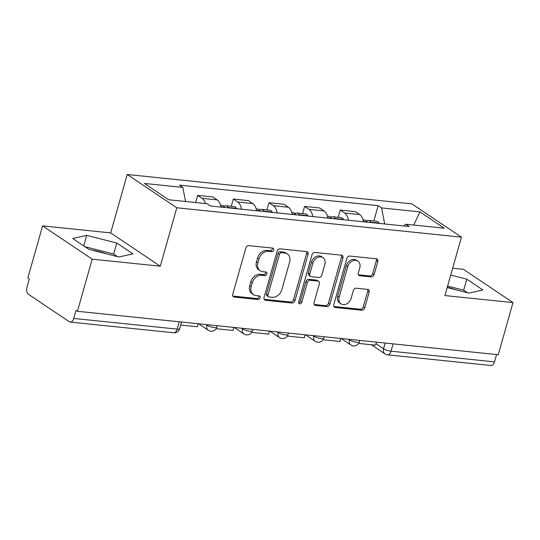 <?xml version="1.0" encoding="UTF-8"?>
<svg xmlns="http://www.w3.org/2000/svg" width="540" height="540" viewBox="0 0 540 540"><rect width="100%" height="100%" fill="white"/><g stroke="black" fill="none" stroke-linecap="round" stroke-linejoin="round"><path stroke-width="0.81" d="M273.706 250.054A1.924 1.512 123.9 0 0 273.206 248.292A1.924 1.512 123.9 0 0 272.639 248.09L248.819 245.632A2.754 2.153 123.9 0 0 245.849 247.968L232.754 294.253A2.754 2.153 123.9 0 0 233.462 296.771A2.754 2.153 123.9 0 0 234.266 297.054L258.093 299.511A1.924 1.512 123.9 0 0 260.172 297.878A1.924 1.512 123.9 0 0 259.673 296.116A1.924 1.512 123.9 0 0 259.112 295.913L256.028 295.596A8.809 6.899 123.9 0 1 253.449 294.678A8.809 6.899 123.9 0 1 251.181 286.625L252.268 282.771A8.809 6.899 123.9 0 1 261.772 275.285L264.857 275.603A1.924 1.512 123.9 0 0 266.935 273.962A1.924 1.512 123.9 0 0 266.443 272.201A1.924 1.512 123.9 0 0 265.876 272.005L262.791 271.681A8.809 6.899 123.9 0 1 260.213 270.769A8.809 6.899 123.9 0 1 257.945 262.717L259.038 258.856A8.809 6.899 123.9 0 1 268.542 251.37L271.627 251.687A1.924 1.512 123.9 0 0 273.706 250.054M260.213 270.769L258.768 269.798A8.809 6.899 123.9 0 1 256.5 261.745L257.594 257.891A8.809 6.899 123.9 0 1 267.098 250.398L270.175 250.722A1.924 1.512 123.9 0 0 272.255 249.082A1.924 1.512 123.9 0 0 272.275 248.049M232.868 296.089L256.642 298.546A1.924 1.512 123.9 0 0 258.721 296.906A1.924 1.512 123.9 0 0 258.741 295.873M253.449 294.678L252.005 293.706A8.809 6.899 123.9 0 1 249.73 285.66L250.823 281.799A8.809 6.899 123.9 0 1 260.327 274.313L263.412 274.631A1.924 1.512 123.9 0 0 265.491 272.99A1.924 1.512 123.9 0 0 265.511 271.964M371.169 276.912A2.754 2.153 123.9 0 0 374.139 274.577L377.811 261.59A2.754 2.153 123.9 0 0 377.102 259.072A2.754 2.153 123.9 0 0 376.299 258.788L349.839 256.055A2.754 2.153 123.9 0 0 346.869 258.397L333.767 304.675A2.754 2.153 123.9 0 0 334.476 307.193A2.754 2.153 123.9 0 0 335.286 307.483L361.746 310.21A2.754 2.153 123.9 0 0 364.716 307.874L369.151 292.187A2.754 2.153 123.9 0 0 368.442 289.67A2.754 2.153 123.9 0 0 367.639 289.386L356.312 288.218A2.754 2.153 123.9 0 0 353.342 290.554L351.142 298.337A7.358 5.771 123.9 0 1 341.044 303.824A7.358 5.771 123.9 0 1 339.147 297.094L347.767 266.625A7.358 5.771 123.9 0 1 357.871 261.137A7.358 5.771 123.9 0 1 359.768 267.867L358.331 272.943A2.754 2.153 123.9 0 0 359.039 275.461A2.754 2.153 123.9 0 0 359.843 275.744L371.169 276.912L369.725 275.947A2.754 2.153 123.9 0 0 372.695 273.604L376.367 260.618A2.754 2.153 123.9 0 0 376.252 258.781M160.272 266.193L110.68 232.909L42.599 225.882L92.198 259.166L160.272 266.193L176.803 207.779L461.45 237.154L444.92 295.569L513 302.596L498.251 354.719L77.443 311.29L75.998 310.325L73.703 318.445L177.188 329.123A5.609 1.337 15.8 0 0 179.692 328.712L181.582 322.043M92.198 259.166L77.443 311.29M308.07 254.394A2.754 2.153 123.9 0 0 307.361 251.876A2.754 2.153 123.9 0 0 306.558 251.593L280.098 248.859A2.754 2.153 123.9 0 0 277.128 251.201L264.033 297.479A2.754 2.153 123.9 0 0 264.742 299.997A2.754 2.153 123.9 0 0 265.545 300.281L292.005 303.014A2.754 2.153 123.9 0 0 294.975 300.672L308.07 254.394L306.625 253.422A2.754 2.153 123.9 0 0 306.511 251.586M314.969 252.457L341.429 255.191A2.754 2.153 123.9 0 1 342.232 255.474A2.754 2.153 123.9 0 1 342.941 257.992L329.846 304.27A2.754 2.153 123.9 0 1 326.875 306.612L315.549 305.444A2.754 2.153 123.9 0 1 314.746 305.161A2.754 2.153 123.9 0 1 314.037 302.643L319.349 283.871A2.754 2.153 123.9 0 0 318.641 281.353A2.754 2.153 123.9 0 0 317.831 281.07L310.325 280.294A2.754 2.153 123.9 0 0 307.355 282.636L301.82 302.177A1.924 1.512 123.9 0 1 299.18 303.615A1.924 1.512 123.9 0 1 298.681 301.853L311.999 254.799A2.754 2.153 123.9 0 1 314.969 252.457M447.269 287.28A21.863 5.218 -164.2 0 1 456.03 289.825M91.733 250.054A21.863 5.218 -164.2 0 1 106.043 253.706M42.599 225.882L27.851 278.006L29.295 278.978L27 287.098A5.609 3.213 -84.1 0 0 28.411 294.28L69.329 321.739A5.609 3.213 -84.1 0 0 70.234 322.076A5.609 3.213 -84.1 0 0 73.703 318.445M110.68 232.909L127.211 174.494L411.858 203.87L461.45 237.154M513 302.596L463.408 269.312L452.669 268.198M496.577 354.55L494.505 361.874A5.609 3.213 95.9 0 1 491.036 365.506L387.551 354.827A5.609 3.213 -84.1 0 0 391.021 351.189L494.505 361.874M220.954 207.076A12.893 7.398 -84.1 0 0 217.161 199.894L202.082 198.335A12.893 7.398 95.9 0 1 205.429 203.546M202.082 198.335L197.674 195.379L195.649 202.534M217.161 199.894L212.753 196.931L197.674 195.379M231.269 206.273L233.314 199.058L237.722 202.014A12.893 7.398 95.9 0 1 241.515 209.203M256.594 210.755A12.893 7.398 -84.1 0 0 252.801 203.573L248.393 200.61L233.314 199.058M266.909 209.952L268.954 202.736L273.362 205.693A12.893 7.398 95.9 0 1 277.155 212.875M292.235 214.434A12.893 7.398 -84.1 0 0 288.441 207.252L284.026 204.289L268.954 202.736M302.549 213.624L304.587 206.415L309.002 209.372A12.893 7.398 95.9 0 1 312.795 216.554M327.875 218.113A12.893 7.398 -84.1 0 0 324.074 210.931L319.666 207.968L304.587 206.415M338.189 217.303L340.227 210.087L344.635 213.05A12.893 7.398 95.9 0 1 348.435 220.232M363.508 221.792A12.893 7.398 -84.1 0 0 359.714 214.603L355.307 211.646L340.227 210.087M384.71 223.978L381.564 207.927L419.938 211.889L444.231 228.191L405.851 224.228L409.252 226.51L210.499 205.997L207.103 203.715L168.723 199.76L144.43 183.451L182.81 187.414L185.571 201.494M381.564 207.927L378.162 205.646L179.415 185.132L182.81 187.414M176.803 207.779L127.211 174.494M116.802 243.047L86.697 235.366L72.711 238.498L88.817 249.311L118.922 256.993L132.907 253.861L116.802 243.047L113.683 254.05L84.956 246.719M447.188 287.57L468.902 293.112L482.895 289.98L466.783 279.166L450.725 275.069M373.822 220.982L378.162 205.646M405.851 224.228L403.603 225.929M413.741 225.045L419.938 211.889M117.544 256.642L113.683 254.05M83.72 245.889L86.697 235.366M467.532 292.761L463.671 290.169L447.613 286.072M463.671 290.169L466.783 279.166M264.148 299.315L290.56 302.042A2.754 2.153 123.9 0 0 293.531 299.707L306.625 253.422M281.549 252.713A1.924 1.512 123.9 0 0 279.47 254.354L267.975 294.975A1.924 1.512 123.9 0 0 268.468 296.737A1.924 1.512 123.9 0 0 269.035 296.939L272.281 297.277A8.809 6.899 123.9 0 0 281.786 289.784L289.643 262.015A8.809 6.899 123.9 0 0 287.375 253.969A8.809 6.899 123.9 0 0 284.796 253.051L281.549 252.713L280.098 251.741A1.924 1.512 123.9 0 0 278.019 253.382L279.47 254.354M268.468 296.737L267.023 295.765A1.924 1.512 123.9 0 1 266.524 294.003L278.019 253.382M287.375 253.969L285.93 252.997A8.809 6.899 123.9 0 0 283.351 252.079L284.796 253.051M280.098 251.741L283.351 252.079M314.152 304.479L325.431 305.64A2.754 2.153 123.9 0 0 328.401 303.305L341.496 257.02A2.754 2.153 123.9 0 0 341.381 255.184M318.641 281.353L317.196 280.388A2.754 2.153 123.9 0 0 316.386 280.098L308.873 279.322A2.754 2.153 123.9 0 0 305.903 281.664L300.375 301.205L301.82 302.177M298.654 302.832A1.924 1.512 123.9 0 0 300.375 301.205M324.857 264.398A7.358 5.771 123.9 0 0 322.961 257.661A7.358 5.771 123.9 0 0 312.863 263.156L309.825 273.888A2.754 2.153 123.9 0 0 310.534 276.406A2.754 2.153 123.9 0 0 311.337 276.696L318.85 277.472A2.754 2.153 123.9 0 0 321.82 275.13L324.857 264.398M322.961 257.661L321.516 256.696A7.358 5.771 123.9 0 0 311.418 262.184L312.863 263.156M310.534 276.406L309.089 275.441A2.754 2.153 123.9 0 1 308.381 272.923L311.418 262.184M358.445 274.779L369.725 275.947M357.871 261.137L356.42 260.165A7.358 5.771 123.9 0 0 346.322 265.653L347.767 266.625M341.044 303.824L339.599 302.859A7.358 5.771 123.9 0 1 337.703 296.123L346.322 265.653M333.889 306.518L360.302 309.238A2.754 2.153 123.9 0 0 363.272 306.902L367.706 291.215A2.754 2.153 123.9 0 0 367.592 289.379M198.221 323.757L197.363 326.768L180.725 325.053M228.366 207.839A21.303 12.218 -84.1 0 0 228.319 207.758L228.163 207.488A7.081 4.057 -84.1 0 0 225.808 205.706A7.081 4.057 -84.1 0 0 223.904 206.28M236.702 208.703A21.303 12.218 -84.1 0 0 236.655 208.622L236.5 208.352A7.081 4.057 -84.1 0 0 234.151 206.57L225.808 205.706M220.523 205.16L222.156 205.328A7.081 4.057 95.9 0 1 224.505 207.117L224.66 207.38A21.303 12.218 95.9 0 1 224.708 207.468M233.861 327.436L233.003 330.446L216.101 328.705M263.999 211.518A21.303 12.218 -84.1 0 0 263.952 211.437L263.797 211.167A7.081 4.057 -84.1 0 0 261.448 209.385A7.081 4.057 -84.1 0 0 259.544 209.959M272.342 212.382A21.303 12.218 -84.1 0 0 272.295 212.294L272.14 212.031A7.081 4.057 -84.1 0 0 269.784 210.249L261.448 209.385M256.163 208.838L257.789 209.007A7.081 4.057 95.9 0 1 260.145 210.789L260.3 211.059A21.303 12.218 95.9 0 1 260.348 211.14M269.494 331.115L268.643 334.125L251.741 332.384M299.639 215.197A21.303 12.218 -84.1 0 0 299.592 215.116L299.437 214.846A7.081 4.057 -84.1 0 0 297.088 213.064A7.081 4.057 -84.1 0 0 295.178 213.638M307.976 216.061A21.303 12.218 -84.1 0 0 307.928 215.973L307.773 215.71A7.081 4.057 -84.1 0 0 305.424 213.921L297.088 213.064M291.803 212.517L293.429 212.686A7.081 4.057 95.9 0 1 295.785 214.468L295.94 214.738A21.303 12.218 95.9 0 1 295.988 214.819M305.134 334.793L304.283 337.804L287.375 336.062M335.279 218.876A21.303 12.218 -84.1 0 0 335.232 218.794L335.077 218.525A7.081 4.057 -84.1 0 0 332.721 216.743A7.081 4.057 -84.1 0 0 330.818 217.316M343.615 219.74A21.303 12.218 -84.1 0 0 343.568 219.652L343.413 219.388A7.081 4.057 -84.1 0 0 341.064 217.6L332.721 216.743M327.436 216.196L329.069 216.365A7.081 4.057 95.9 0 1 331.418 218.147L331.574 218.417A21.303 12.218 95.9 0 1 331.621 218.498M340.774 338.472L339.916 341.483L323.015 339.741M370.919 222.554A21.303 12.218 -84.1 0 0 370.865 222.473L370.717 222.203A7.081 4.057 -84.1 0 0 368.361 220.421A7.081 4.057 -84.1 0 0 366.457 220.995M379.256 223.418A21.303 12.218 -84.1 0 0 379.208 223.331L379.053 223.067A7.081 4.057 -84.1 0 0 376.704 221.279L368.361 220.421M363.076 219.875L364.709 220.043A7.081 4.057 95.9 0 1 367.058 221.825L367.214 222.095A21.303 12.218 95.9 0 1 367.261 222.176M376.407 342.144L375.557 345.161L358.655 343.413M375.975 343.69L383.555 348.779A5.609 1.337 15.8 0 0 391.021 351.189L393.093 343.865M385.175 343.049L383.555 348.779A5.609 4.394 -56.1 0 0 385 353.902A5.609 5.609 0 0 0 387.551 354.827M324.074 210.931L309.002 209.372M288.441 207.252L273.362 205.693M252.801 203.573L237.722 202.014M359.714 214.603L344.635 213.05M348.516 339.269L349.4 339.863A5.609 1.337 15.8 0 0 355.3 342.029A5.609 1.337 15.8 0 0 359.363 341.861L359.768 340.43M349.542 339.377L349.4 339.863A5.609 4.394 -56.1 0 0 350.845 344.986A5.609 5.609 0 0 0 359.363 341.861M312.876 335.59L313.76 336.184A5.609 1.337 15.8 0 0 319.66 338.351A5.609 1.337 15.8 0 0 323.73 338.182L324.135 336.751M313.902 335.698L313.76 336.184A5.609 4.394 -56.1 0 0 315.205 341.314A5.609 5.609 0 0 0 323.73 338.182M277.243 331.911L278.127 332.505A5.609 1.337 15.8 0 0 284.026 334.679A5.609 1.337 15.8 0 0 288.09 334.503L288.495 333.072M278.262 332.019L278.127 332.505A5.609 4.394 -56.1 0 0 279.572 337.635A5.609 5.609 0 0 0 288.09 334.503M241.603 328.232L242.487 328.826A5.609 1.337 15.8 0 0 248.387 331A5.609 1.337 15.8 0 0 252.45 330.824L252.855 329.393M242.622 328.34L242.487 328.826A5.609 4.394 -56.1 0 0 243.931 333.956A5.609 5.609 0 0 0 252.45 330.824M205.963 324.554L206.847 325.148A5.609 1.337 15.8 0 0 212.747 327.321A5.609 1.337 15.8 0 0 216.81 327.146L217.215 325.715M206.989 324.662L206.847 325.148A5.609 4.394 -56.1 0 0 208.292 330.278A5.609 5.609 0 0 0 216.81 327.146M179.26 321.8L177.188 329.123A5.609 3.213 -84.1 0 1 173.725 332.762A5.609 5.609 0 0 0 179.692 328.712M267.098 250.398L268.542 251.37M257.594 257.891L259.038 258.856M256.5 261.745L257.945 262.717M263.412 274.631L264.857 275.603M260.327 274.313L261.772 275.285M250.823 281.799L252.268 282.771M249.73 285.66L251.181 286.625M256.642 298.546L258.093 299.511M232.888 296.129L234.266 297.054M270.175 250.722L271.627 251.687M293.531 299.707L294.975 300.672M290.56 302.042L292.005 303.014M264.168 299.363L265.545 300.281M266.524 294.003L267.975 294.975M341.496 257.02L342.941 257.992M328.401 303.305L329.846 304.27M325.431 305.64L326.875 306.612M314.179 304.519L315.549 305.444M316.386 280.098L317.831 281.07M308.873 279.322L310.325 280.294M305.903 281.664L307.355 282.636M308.381 272.923L309.825 273.888M358.465 274.82L359.843 275.744M337.703 296.123L339.147 297.094M367.706 291.215L369.151 292.187M363.272 306.902L364.716 307.874M360.302 309.238L361.746 310.21M333.909 306.558L335.286 307.483M376.367 260.618L377.811 261.59M372.695 273.604L374.139 274.577M236.5 208.352L228.163 207.488M224.505 207.117L220.901 206.739M224.66 207.38L220.941 206.996M236.655 208.622L228.319 207.758M272.14 212.031L263.797 211.167M260.145 210.789L256.534 210.418M260.3 211.059L256.581 210.674M272.295 212.294L263.952 211.437M307.773 215.71L299.437 214.846M295.785 214.468L292.174 214.097M295.94 214.738L292.221 214.353M307.928 215.973L299.592 215.116M343.413 219.388L335.077 218.525M331.418 218.147L327.814 217.775M331.574 218.417L327.861 218.032M343.568 219.652L335.232 218.794M379.053 223.067L370.717 222.203M367.058 221.825L363.454 221.454M367.214 222.095L363.494 221.71M379.208 223.331L370.865 222.473M198.646 323.798L208.292 330.278M234.286 327.476L243.931 333.956M269.919 331.155L279.572 337.635M305.559 334.834L315.205 341.314M341.199 338.513L350.845 344.986M385 353.902L371.324 344.723M173.725 332.762L70.234 322.076"/></g></svg>
